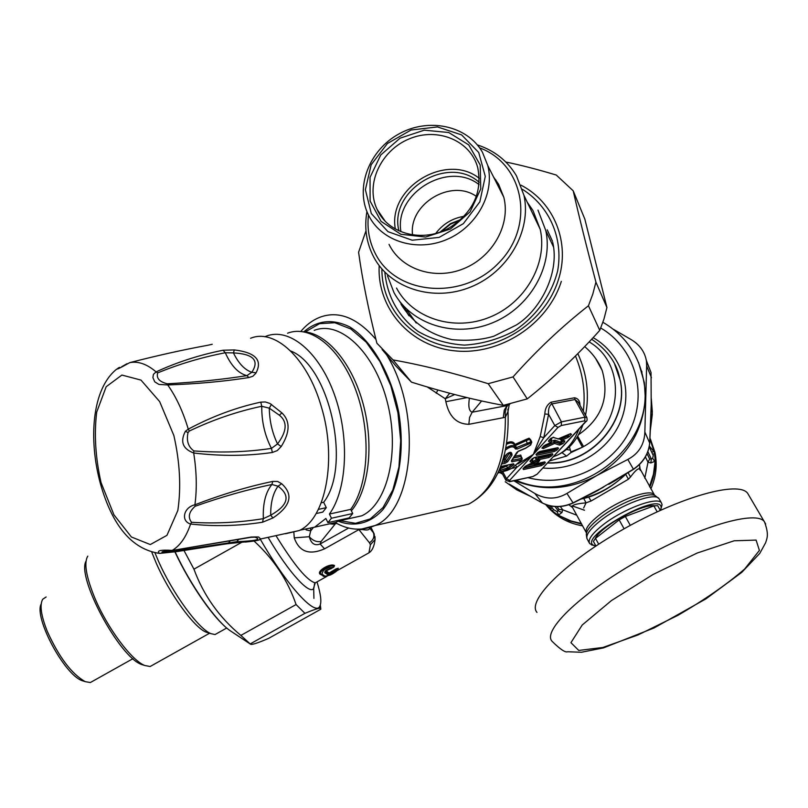 <?xml version="1.0" encoding="UTF-8"?>
<svg xmlns="http://www.w3.org/2000/svg" width="808" height="808" viewBox="0 0 808 808"><rect width="100%" height="100%" fill="white"/><g stroke="black" fill="none" stroke-linecap="round" stroke-linejoin="round"><path stroke-width="1.21" d="M352.722 513.524L331.452 518.231L327.917 522.635L349.147 517.908L352.722 513.524L350.682 509.383C368.781 484.911 371.428 432.583 355.904 390.405C340.522 348.096 310.494 324.23 287.557 333.219M321.958 525.543L335.815 522.453L340.148 519.918M327.917 522.635L325.876 518.463L314.686 527.17L299.879 530.189M350.682 509.383L329.411 514.05C347.299 489.426 349.773 436.633 334.229 394.041C318.827 351.308 288.941 327.159 266.216 336.179L264.802 336.754M331.452 518.231L329.411 514.05M316.1 513.555L322.776 512.1L326.291 507.666L323.654 502.283C351.813 466.6 329.644 365.681 290.648 350.965M318.362 509.383L326.291 507.666M323.654 502.283L321.251 502.798M157.671 372.902C179.073 364.075 201.616 357.358 225.291 352.753C231.128 365.782 238.33 373.407 246.884 375.629L248.854 377.558C223.796 381.507 196.748 383.962 167.7 384.941L167.357 383.79C159.408 381.841 156.176 378.215 157.671 372.902L156.085 371.882L153.429 374.336L152.894 377.599L154.772 381.851L158.944 384.436L167.7 384.941C176.174 396.849 183.022 411.595 188.264 429.159L185.375 431.29L188.042 432.553L189.335 431.038L188.264 429.159C212.07 416.433 236.239 407.424 260.782 402.131L265.337 401.95L269.993 403.485L281.851 412.858C290.345 421.049 290.123 432.27 281.204 446.531L277.275 450.581L272.377 452.47C247.42 456.106 221.19 456.288 193.688 453.005L193.849 450.914C220.837 452.945 246.703 452.106 271.448 448.4L272.377 452.47M195.162 506.252L194.92 504.788C221.917 494.395 247.864 486.608 272.74 481.416L277.659 481.457L281.639 483.709C293.718 494.617 290.819 506.03 272.932 517.958L262.509 522.241C238.421 526.008 214.443 526.614 190.577 524.038L191.547 522.301C187.668 517.17 188.88 511.817 195.162 506.252C221.685 496.849 247.268 489.598 271.912 484.487L278.043 486.214C290.759 495.567 288.315 505.232 270.7 515.211L263.347 518.665C239.37 522.544 215.433 523.766 191.547 522.301M171.942 550.521L251.399 537.017L258.54 536.956L260.681 538.966C260.277 540.077 255.146 541.107 245.289 542.067M285.567 533.735L299.212 530.543C325.897 518.736 337.431 458.419 321.109 405.99C307.262 357.914 274.599 328.159 250.581 338.279M254.813 537.047L256.389 537.775C260.863 539.673 254.338 540.976 236.825 541.673L159.519 553.409L176.397 551.652L227.896 543.633L230.058 541.077M185.375 431.29C179.982 441.653 182.749 448.894 193.688 453.005C196.647 471.478 197.061 488.739 194.92 504.788C183.537 507.363 180.548 521.039 190.577 524.038C186.153 537.057 180.022 545.844 172.195 550.4C160.408 549.672 156.176 550.672 159.519 553.399M167.084 550.955L162.115 552.278L162.792 553.046M227.068 543.784L237.491 542.673L236.825 541.673L238.562 539.572M237.714 542.653L237.491 542.673C268.397 539.936 257.096 539.199 260.681 538.966L299.212 530.543M258.54 536.966L254.53 536.936M251.399 537.017L250.339 537.431M262.509 522.241L263.347 518.665C262.751 503.556 265.61 492.163 271.912 484.487L272.74 481.416M272.932 517.958L270.7 515.211C270.569 502.778 273.013 493.112 278.043 486.214L281.639 483.709M271.468 404.333L269.296 408.181C269.498 420.998 272.245 432.916 277.528 443.915L271.448 448.4C264.822 435.562 261.59 421.524 261.752 406.272L269.296 408.181L279.406 415.231C287.587 421.766 286.971 431.331 277.528 443.915L281.204 446.531M188.042 432.553C186.244 440.633 188.183 446.753 193.849 450.914M189.335 431.038C213.211 419.665 237.35 411.403 261.752 406.272L260.782 402.131M119.766 367.377L118.513 367.812C115.1 370.448 118.847 368.721 129.775 362.62L129.714 362.641M212.262 344.269L207.535 345.319C183.194 349.773 157.277 355.54 129.775 362.62C138.219 361.014 146.985 364.095 156.085 371.882C177.013 362.206 199.344 354.995 223.059 350.238L225.291 352.753L233.421 352.894C253.459 354.015 259.59 360.479 251.813 372.286L246.884 375.629C222.079 379.538 195.566 382.255 167.357 383.79M207.535 345.319L206.898 345.44M248.854 377.558L252.843 376.265L255.823 373.306L256.086 372.791L251.813 372.286C244.673 369.852 238.542 363.388 233.421 352.894L234.33 349.925C255.429 352.48 262.681 360.105 256.086 372.791M223.059 350.238L234.33 349.925M374.336 534.229L373.387 532.694C374.72 536.714 373.407 540.077 369.448 542.774L370.418 544.723L368.943 552.824L364.782 555.146M348.632 528.028L320.14 543.996L321.079 541.501C316.635 542.208 312.716 540.613 309.302 536.714C311.09 543.612 314.706 546.046 320.14 543.996L324.553 548.834C309.282 555.47 299.182 551.803 294.253 537.855L293.819 531.836M337.694 569.519L338.279 568.236L336.209 568.812L329.028 573.044L325.876 570.569M324.281 576.336L320.12 574.215C316.16 571.408 330.038 562.802 334.502 565.56L333.451 567.378C326.321 567.499 322.544 569.781 322.099 574.215L321.109 574.215C317.564 571.7 329.957 564.035 333.977 566.469L334.078 566.57M334.068 566.701L334.502 565.56M333.805 567.014L331.108 568.691M333.563 567.287L329.644 568.963M330.987 568.751L330.462 568.893C326.664 569.438 324.776 570.7 324.806 572.69L325.26 571.246M322.099 574.215L325.22 576.326C330.634 575.336 334.593 573.215 337.128 569.963L337.643 569.68M334.684 571.327L333.31 571.509L337.128 569.963L336.663 569.388L338.279 568.236M332.28 571.428L333.31 571.509L327.917 574.811L334.35 571.599M330.462 568.893L325.271 571.216M303.475 331.745C326.573 332.967 352.106 362.913 363.146 403.899C374.266 444.844 368.913 490.163 351.379 510.787M341.057 519.716L337.845 521.372M500.425 467.367L504.525 465.772M502.899 460.247L504.091 459.994L504.091 458.58L503.354 458.732M502.192 462.479L506.364 461.045L507.687 461.732L505.081 463.297L504.091 459.994L505.414 459.257L504.091 458.58L507.535 453.47M509.454 452.571L510.636 454.601L510.747 452.561C509.141 452.137 507.03 453.52 504.384 456.712L504.495 456.52M509.818 452.49L505.414 459.257L506.364 461.045L510.636 454.601L512.009 455.197C511.939 450.864 509.303 451.419 504.081 456.863L503.505 458.217M506.101 465.438L506.586 466.075L508.202 464.984M499.758 469.054L506.586 466.075L507.555 467.862L512.474 464.075M306.111 529.896L310.686 530.896L309.302 536.714L294.253 537.855M375.013 536.593L375.064 539.592L370.418 544.723M536.845 458.863L535.563 458.631L536.855 459.409L538.28 457.863L537.098 459.358L539.764 460.489L538.704 460.479M563.035 440.734L561.368 442.531L555.086 440.158L554.732 441.592L559.772 443.259L561.58 440.249M499.001 470.822L507.555 467.862L508.717 468.66L514.1 464.459L513.009 463.954M369.246 527.765L369.559 528.23C369.478 529.987 367.095 530.422 362.418 529.543L358.863 529.614L324.553 548.834M362.439 529.038L362.418 529.543M532.119 462.863L530.048 461.57L530.563 460.59M514.1 464.459L513.08 463.873M498.011 473.023L507.192 470.418L498.243 472.508L501.152 471.71L499.99 468.468M501.152 471.71L508.717 468.66M454.712 394.526L445.279 398.758L427.22 386.911M449.713 393.223L445.279 398.758L445.875 401.707C448.995 416.514 456.651 424.049 468.852 424.311L503.263 417.706L504.293 410.07L507.717 404.555M329.674 523.816L333.391 524.18L336.077 523.049M333.391 524.18L334.391 522.766M589.123 341.905C626.877 363.549 623.17 425.19 583.548 446.561L582.416 447.218L577.033 437.279M570.872 451.935L570.872 452.621L582.416 447.218L570.872 451.935L569.428 446.895M511.757 468.377L507.192 470.418L511.757 468.377L521.756 459.742L511.939 461.833L511.312 460.954L516.514 452.864L518.18 451.228L525.826 448.016L530.614 444.844L531.381 442.915L530.947 441.804L531.684 441.754L531.715 442.734L517.221 449.046L515.383 448.945L515.342 446.935C513.474 444.824 510.323 445.208 505.909 448.087M517.221 449.046L515.413 445.551L526.21 440.633L526.048 439.451L514.878 444.451L515.413 445.551L514.676 445.703M515.777 447.885L530.947 441.804L529.563 439.269L526.21 440.633L527.745 444.4M515.383 448.945C513.787 445.864 510.505 446.198 505.535 449.965M511.898 460.409L511.939 461.833M516.514 452.864L516.908 452.278M468.852 424.311L469.569 417.443L472.185 412.201C469.044 411.201 468.115 406.525 469.418 398.172M467.044 397.607L445.875 401.707M570.387 450.127L566.479 449.541M595.547 358.348L602.182 370.468C609.697 397.152 601.819 418.554 578.538 434.694M562.055 452.702L566.56 456.086L549.369 460.984M570.872 452.621L566.56 456.086M513.656 457.974L520.766 456.469L521.978 459.641L521.766 458.318L511.939 460.358M521.2 456.55L522.18 458.358L521.978 459.641L512.1 468.175M509.949 404.071L507.555 405.495L506.414 407.394L505.202 412.312L505.374 417.14L503.263 417.706M507.555 405.495L472.185 412.201L481.639 400.96M507.838 409.161L508 411.454L505.374 417.14C505.485 461.732 493.274 490.729 468.751 504.121L374.932 525.564C414.1 510.353 422.2 412.09 386.648 354.914M570.044 438.38L555.53 454.338M532.613 476.599L509.939 481.639L505.909 480.346L506.505 478.71L516.888 467.287L533.341 454.419L558.015 427.371L554.803 425.564L561.419 421.857L561.318 425.523L584.78 420.806L584.891 417.18L574.983 399.536L578.296 402.293M517.867 463.903L533.341 454.419L543.784 437.694L554.803 425.564L548.592 414.312C548.127 409.484 549.107 406.04 551.5 404L574.983 399.536L574.508 397.778C578.043 398.354 579.891 400.899 580.043 405.394M514.716 456.338L520.766 455.055L521.099 456.944M506.586 444.279C510.06 442.461 512.565 442.572 514.09 444.612L514.383 445.158M514.443 445.269L514.878 444.451C513.747 441.612 511.06 441.067 506.808 442.824M526.048 439.451L529.109 438.189L530.523 440.229M570.044 438.704L555.167 454.742M584.78 420.806L585.376 421.857L537.067 474.245L533.017 476.508L510.333 481.346L509.606 480.437L533.341 454.419L540.209 436.572L543.784 437.694L548.592 414.312L544.824 413.999C545.036 408.575 547.097 404.646 551.026 402.212L574.508 397.778M511.807 468.377L516.888 467.287L515.837 465.61M521.2 456.54L521.13 456.015M520.766 455.055L521.11 456.257M529.109 438.189L530.583 439.734M41.198 603.93C33.704 617.322 64.266 674.72 82.143 680.669L84.456 681.407M93.324 680.881L90.345 682.538L85.244 681.659C71.609 673.923 58.944 657.126 47.248 631.28C41.046 615.595 39.531 604.929 42.693 599.273L46.137 596.981M153.611 664.56L150.116 666.519L144.794 665.499C131.573 660.459 107.262 627.887 94.778 597.92C86.092 576.649 83.759 562.721 87.789 556.126M86.002 561.227C76.528 577.366 119.493 657.338 141.612 664.499L144.44 665.388M151.884 552.48L156.308 563.307C169.609 593.91 194.183 627.634 206.07 632.149L208.666 632.947M155.055 553.076L158.206 560.56C172.357 593.052 198.455 628.907 210.959 633.654L215.039 634.553L218.211 632.775M449.692 227.624C423.281 243.309 387.87 234.118 377.104 209.393C365.125 184.406 380.77 150.46 409.181 138.905C437.401 126.856 470.761 140.572 477.77 167.822C482.426 192.435 473.074 212.373 449.692 227.624M450.409 229.028L470.125 211.797L480.75 188.89L480.204 164.994L468.731 144.895L448.753 132.522L424.271 130.169L400.051 138.188L380.74 154.995L370.044 177.366L370.104 201.03L381.043 221.362L400.829 234.269L425.624 237.047L450.409 229.028M371.316 213.585L365.388 189.698L371.175 164.721L387.456 143.481L411.06 130.017L437.471 126.927L461.61 134.896L478.72 152.49L485.285 176.386L479.841 201.828L463.348 223.665L439.138 237.39L412.181 240.218L387.971 231.664L371.316 213.585M395.344 228.997C387.557 187.597 446.39 151.995 479.275 178.336M369.276 216.605C382.477 241.703 417.261 252.248 446.905 239.451C476.649 226.927 494.951 193.587 487.82 165.66L482.447 152.247C467.297 125.503 428.533 117.342 398.93 133.926C369.135 150.147 354.803 187.527 368.428 214.958L369.276 216.605M493.577 177.033L498.576 184.234L503.788 197.213C510.818 224.523 492.779 256.995 463.701 268.67C434.734 280.629 401.081 269.377 389.022 244.349M366.933 211.605C364.135 227.745 366.367 242.834 373.619 256.863L373.7 257.015C390.234 288.517 433.421 302.344 470.721 287.022C508.131 272.023 531.805 230.775 523.958 195.344L516.443 175.801C507.495 160.822 494.446 150.52 477.326 144.885M479.619 147.854C524.331 164.276 535.573 225.876 498.718 262.933C462.792 300.829 396.415 295.304 375.579 254.045C369.296 241.976 366.923 228.967 368.458 215.029M527.24 202.212L533.007 210.585L540.249 229.411C547.864 263.499 525.321 303 489.567 317.261C453.924 331.836 412.504 318.402 396.526 288.072M547.248 229.846L552.52 241.35M416.251 323.049L407 310.1M398.91 230.836C388.517 190.294 448.309 154.106 479.215 182.366M400.94 231.714C393.961 193.274 448.379 160.348 479.033 184.578M537.987 210.11L545.814 230.654C553.51 266.589 529.684 308 492.082 322.998C454.591 338.299 411.05 324.331 393.981 292.597L387.476 275.76M625.725 474.336L628.422 479.215L591.092 501L586.053 502.839L583.709 498.405M640.007 469.781L639.582 469.044C638.249 468.014 635.219 470.65 630.503 476.952L628.422 479.215M640.32 470.347L639.461 464.57M572.589 507.576L568.862 504.748M586.133 532.361L572.397 507.242C571.145 505.222 575.7 503.758 586.053 502.839L583.649 507.99M549.662 505.768L550.753 508.949L552.238 507.848M644.794 478.215L647.996 462.216L650.814 462.944L654.732 461.408L652.662 458.298L651.359 459.025L650.814 462.944M560.328 506.515L562.701 509.787L559.126 509.505L557.045 511.636L558.651 514.989L561.944 512.504L562.701 509.787L576.76 515.211M555.076 506.576L558.298 510.929L561.944 512.504M649.369 446.066L653.763 451.48L651.723 452.228M557.045 511.636L553.571 509.626L552.157 510.777L546.764 504.939M551.379 510.121L545.895 504.626M581.305 523.523L571.115 520.988L557.803 514.989L569.145 520.776L581.598 524.059M652.783 454.268L653.258 455.52L652.773 454.248L654.581 453.642L655.187 460.681C655.379 469.761 653.581 478.538 649.784 487.022M655.187 460.681L653.48 474.165L649.491 486.497M552.157 510.777L557.803 514.989M649.996 438.118L654.43 452.631L649.945 439.077M654.581 453.642L654.43 452.631M649.218 446.885L653.258 455.52L652.662 458.298M661.156 508.161L662.085 504.697L661.439 502.899C657.702 496.051 623.15 508.899 602.95 524.897C591.931 533.664 587.507 539.895 589.678 543.612L593.203 545.289M650.844 488.891C656.066 476.993 657.449 464.863 654.995 452.5L650.46 439.178M545.693 504.546C555.106 516.1 567.398 523.19 582.568 525.836M660.318 510.363L657.641 505.636L653.844 505.909L625.331 516.464L619.16 519.898L595.506 538.37L593.385 541.39L595.91 546.006L594.324 545.582C574.963 538.966 661.368 489.89 661.156 507.676L660.611 510.232M595.213 538.734C599.879 526.927 642.209 503.505 654.783 505.788M595.506 538.37L598.688 544.178M624.109 528.796L619.16 519.898M625.331 516.464L630.301 525.372M657.187 511.807L653.844 505.909M536.977 612.413C526.604 600.758 564.964 562.247 622.938 529.462C680.79 496.526 738.663 480.619 747.642 493.274L748.804 495.254M542.4 503L534.846 493.486C545.673 499.617 556.369 499.596 566.933 493.425L573.145 503.01M519.999 490.426L541.885 502.728C551.763 507.737 562.257 507.737 573.367 502.697L603.748 486.992L590.486 494.344M633.482 469.357L627.836 459.439C638.724 453.642 644.4 444.511 644.855 432.038L649.713 443.087M593.345 492.85L633.058 469.408C643.178 462.6 648.733 453.642 649.723 442.521L651.197 404.798M651.44 377.659L646.632 365.862L646.471 361.257C644.986 352.177 639.956 345.006 631.381 339.724L613.343 329.26M651.208 404.576L651.036 372.508L646.35 360.449M502.041 473.104L500.829 472.326M602.899 322.271C625.463 335.583 639.067 355.207 643.713 381.164C656.843 446.016 577.387 507.848 516.13 480.265M527.897 477.649C566.832 488.184 612.777 466.751 630.28 429.614C648.117 392.597 634.452 347.591 600.748 328.008M502.546 474.044L500.202 472.488M638.583 362.62L644.35 382.669L645.289 397.708C643.178 431.28 627.018 457.217 596.809 475.528C569.458 489.85 542.117 491.527 514.797 480.558M502.616 474.175L499.849 472.579M627.836 459.439L596.809 475.528L566.933 493.425M534.846 493.486L513.837 480.77M646.632 365.862L644.855 432.038M509.242 484.093L520.574 490.719M512.242 485.891L510.212 484.699M617.09 479.498L614.272 481.174M650.864 417.797L650.824 418.837M440.168 231.997L450.47 223.634L460.823 219.544M464.115 216.292C452.419 218.241 442.966 223.937 435.764 233.391M184.062 550.632L193.94 569.165C203.535 595.284 219.18 617.362 240.865 635.411L250.409 644.107C251.278 645.148 257.378 643.219 268.69 638.34L320.826 609.212L319.958 608.293C318.362 608.161 313.363 609.848 304.929 613.333L296.071 604.546C287.799 580.285 273.791 559.116 254.025 541.017M260.358 539.31C287.234 586.143 315.877 617.16 319.958 605.929C321.725 601.99 320.776 594.102 317.11 582.285M320.332 605.01L320.776 608.535M240.865 635.411L296.071 604.546M304.929 613.333L250.268 643.885M241.622 542.38L193.94 569.165M505.838 162.024C520.988 165.135 537.805 169.478 556.278 175.043L573.195 190.809C579.275 217.453 586.84 247.884 595.92 282.123L592.809 294.061L588.446 305.757C561.853 326.624 536.714 350.339 513.029 376.912L488.184 383.699C453.934 373.013 422.21 365.095 393.011 359.913L376.871 343.188C368.387 309.413 362.287 279.103 358.59 252.258L365.994 230.765M403.455 305.858L408.717 315.463M382.093 349.45L395.819 365.923L411.444 382.144C443.43 392.183 474.054 399.93 503.313 405.374L527.25 398.889C552.894 378.538 577.074 355.692 599.768 330.361L603.96 319.069L606.929 307.535L584.851 219.14L573.195 190.809M393.011 359.913L411.444 382.144M503.313 405.374L488.184 383.699M513.029 376.912L527.25 398.889M599.768 330.361L588.446 305.757M595.92 282.123L606.929 307.535M101.04 482.588L113.948 514.837L131.401 536.997L150.288 544.552L166.953 535.34L177.841 510.474C181.234 487.234 179.911 462.247 173.861 435.522L159.661 401.596L140.996 380.103L121.897 375.053L106.181 386.729L96.687 412.161C94.041 434.421 95.495 457.894 101.04 482.588M281.851 412.858L279.406 415.231M314.625 583.447L313.928 587.911C310.656 596.375 289.082 573.195 268.175 537.471M317.736 581.467L315.261 582.861C307.242 580.841 294.183 565.156 276.084 535.815M369.448 542.774L358.58 529.22M327.917 574.811L324.806 572.69M320.12 574.215L325.22 576.326M323.21 576.296L324.038 576.225L322.665 575.367L324.18 576.286M333.765 570.175L334.219 570.751L336.663 569.388L336.209 568.812M325.967 570.943L325.392 571.812L328.472 573.933L329.028 573.044M535.563 458.631L536.845 457.045M538.138 456.772L538.28 457.863L548.632 455.651L548.491 454.561M531.785 463.085L532.825 463.287L533.684 462.459L533.078 463.741L534.28 464.216L544.249 461.974M532.654 461.54L533.159 461.257L533.684 462.459L537.381 460.611L536.855 459.409L533.159 461.257M532.23 460.641L532.735 459.59L531.927 459.106M533.411 464.095L526.957 465.499M532.735 459.59L532.401 461.105M551.743 441.289L553.551 440.481L553.965 441.754L554.975 442.037L554.207 442.188L554.621 443.471L559.661 445.127L560.015 443.693L561.611 442.966L562.863 443.673L559.661 445.127M553.551 440.481L555.086 440.158M559.136 438.835L560.54 439.188M561.308 437.855L561.54 438.35L567.337 435.734L567.105 435.249M560.782 439.592L561.54 438.35L560.803 439.714L564.772 440.926L564.651 441.734L563.398 441.037L560.015 443.693L554.975 442.037L554.621 443.471L543.33 448.551L541.885 448.066L545.208 445.046M550.601 438.673L551.662 439.017L551.399 440.643M551.662 439.017L551.197 440.168M559.328 439.027L560.671 439.481M369.377 527.725L373.387 532.694L370.71 527.301M370.852 527.25L371.266 528.018M347.894 518.898L361.762 515.807C387.628 504.061 400.212 451.187 387.153 401.647C374.417 351.965 340.107 320.079 314.201 330.381M532.634 461.55L530.947 460.166M549.349 454.379L549.905 454.934L548.864 456.076L550.682 454.096M538.098 460.116L537.613 461.045L538.471 460.338M541.815 462.59L542.34 463.125L541.067 463.832L540.926 462.782M543.087 462.307L542.572 463.55L543.875 462.136M544.178 462.075L545.309 462.61L543.804 464.236L542.572 463.55L524.261 467.479M554.844 448.389L555.429 448.965L554.147 449.682L554.015 448.561M556.227 448.097L555.662 449.389L557.025 447.925M537.27 453.248L555.662 449.389L556.904 450.096L554.349 451.521L554.389 450.106L536.724 453.854M543.461 446.481L554.207 442.188L542.915 447.279L543.33 448.551M568.822 434.482L567.953 434.866M569.923 433.977L567.337 435.734L569.68 436.31L567.994 437.451L567.58 436.169L561.782 438.784L562.196 440.067L567.994 437.451M549.511 439.875L551.308 440.471L551.167 442.42L551.632 440.956L549.258 440.148M551.632 441.107L551.187 440.087M340.027 520.655L355.53 523.311L370.216 518.928L383.002 507.576L392.86 489.87L398.94 466.994L400.697 440.613L397.93 412.787L390.82 385.729L379.962 361.58L366.256 342.198L350.824 328.977L334.855 322.725L319.534 323.675L305.919 331.533M313.06 527.907L310.686 530.896L310.585 528.836M526.069 465.883L532.179 462.832L532.573 461.429L530.775 460.358M551.47 453.924L550.137 455.369L551.379 456.066L548.834 457.49L538.471 459.712L538.512 458.298L548.864 456.076L548.834 457.49M537.613 461.045L533.916 462.893L534.442 464.095L538.148 462.247L537.613 461.045M534.118 464.257L544.643 461.964M543.804 464.236L541.269 465.661L541.299 464.257L523.715 468.084M557.874 439.007L570.084 433.846L571.488 434.361L570.337 433.805M558.671 439.007L552.925 437.36M551.046 442.42L543.663 446.127M504.081 456.863L503.697 457.54M505.081 463.297L501.667 464.024M507.687 461.732L512.009 455.197M500.758 466.509L513.575 463.762M593.123 337.623C620.595 353.227 633.199 388.416 621.473 419.231C609.949 450.106 575.68 471.327 542.865 467.984M321.079 541.501L335.441 523.736L336.784 523.433M338.209 521.2C354.379 527.371 370.276 523.513 382.861 509.696C398.738 489.113 405.182 451.308 398.748 412.484C391.163 373.862 371.872 340.673 349.773 326.927C332.644 318.544 317.352 320.16 303.879 331.775M530.664 460.348L532.411 458.51M530.048 461.57L530.23 460.823M534.088 457.591L551.834 453.763M531.997 458.883L534.573 457.449M551.763 453.864L552.904 454.409L551.379 456.066M552.389 453.642L552.904 454.409M539.764 460.489L538.148 462.247M544.784 461.853L545.309 462.61M541.269 465.661L523.513 469.529L523.594 468.216M523.382 468.307L525.109 466.489M523.513 469.529L522.948 468.781M524.695 466.873L526.129 465.852M536.603 453.985L536.512 455.318L536.401 454.066M535.967 454.54L537.916 452.48M539.592 451.561L537.502 452.864M557.379 447.763L540.087 451.419M557.298 447.874L558.449 448.43L556.904 450.096M557.934 447.642L558.449 448.43M536.512 455.318L554.349 451.521M564.651 441.734L562.863 443.673M563.843 441.006L564.772 440.926M571.488 434.361L569.68 436.31M550.874 438.31L553.712 437.219M548.652 440.663L550.45 438.694M548.551 441.481L551.197 442.35L545.35 444.976M544.077 445.743L542.138 447.925M547.511 462.994C591.062 465.236 629.957 420.423 620.1 379.881L614.979 364.953M437.865 389.981L436.219 393.233M361.439 529.109L374.932 525.564C361.812 531.22 348.591 530.23 335.239 522.574M375.932 339.39C357.681 318.251 339.451 310.706 321.261 316.766C313.524 319.483 306.717 324.361 300.839 331.411M551.026 402.212L561.419 421.857L584.891 417.18L586.881 417.564M585.376 421.857L586.275 421.21M558.015 427.371L561.318 425.523M509.606 480.437L506.505 478.71L502.536 471.296M510.333 481.346L509.525 481.73M536.552 474.468L533.421 476.215M558.217 451.45L537.441 473.831M583.548 446.561L577.69 436.199M547.693 462.792C591.163 464.822 629.806 420.079 619.989 379.649C617.312 363.863 607.869 350.379 591.648 339.209M452.5 507.838L468.751 504.121C496.546 488.88 509.636 457.995 508 411.444M553.288 456.762L556.197 455.661C566.105 451.218 573.66 442.4 578.881 429.189M583.325 411.252C585.608 392.385 582.982 373.963 575.447 355.974M540.209 436.572L544.824 413.999M588.618 496.96L591.092 501M628.129 472.751L630.503 476.952M647.067 453.631L649.652 459.015L647.996 462.216L645.41 456.894M559.126 509.505L557.025 506.646M649.652 459.015L651.359 459.025L647.865 451.672M654.551 495.385L654.167 494.738C650.551 488.153 617.969 500.162 598.991 515.312C588.729 523.513 584.558 529.432 586.487 533.038M589.234 542.804L587.365 539.37C585.174 535.623 589.577 529.361 600.576 520.594C620.726 504.566 655.268 491.779 659.045 498.688L655.126 495.607C648.077 491.577 617.645 503.768 599.778 517.948C590.719 525.119 586.234 530.684 586.345 534.654L586.85 538.36M661.439 502.899L659.48 499.455M584.527 510.242L572.034 505.838M652.864 574.589L697.153 553.046L734.169 540.784L756.116 540.097L759.399 550.43L744.633 569.044C726.907 584.335 704.677 599.758 677.942 615.322L638.118 634.916L602.909 647.46L578.76 650.44L570.933 642.683L582.215 625.008L611.444 600.566L652.864 574.589M643.4 557.924C583.194 590.991 541.239 630.937 552.238 641.461C560.247 649.329 565.368 652.753 567.6 651.743L581.346 652.268L603.485 647.895L654.086 627.947L705.96 598.859L741.734 572.397L759.742 553.44L765.63 542.744C767.045 538.088 769.186 534.674 764.469 521.806C756.844 509.919 700.597 525.836 643.4 557.924M765.691 524.018L747.642 493.274M641.4 370.7L641.805 371.438M641.602 371.417L642.017 372.145M651.309 398.799L652.329 411.797L650.41 429.482M625.341 474.488C613.03 486.406 598.597 494.466 582.023 498.667M529.523 495.87L516.736 489.82L505.293 481.77M501.344 191.173L498.496 186.759M476.356 196.384C451.036 178.346 408.545 204.03 412.555 234.876M440.522 231.866L450.541 223.786L460.55 219.796M460.055 220.231L450.682 224.038L441.148 231.633M231.714 631.735L230.492 630.927C216.059 621.403 190.718 585.497 175.104 551.844M520.918 185.133C554.147 202.121 570.721 242.905 558.207 280.346C545.35 321.17 500.354 351.238 457.409 347.773C414.393 344.652 381.578 309.444 381.881 268.963M379.204 265.64C376.881 308.232 410.02 346.602 455.055 350.874C500 355.55 547.875 324.271 561.348 281.336M384.85 272.195C387.264 296.647 398.304 316.372 417.968 331.361C431.997 339.421 447.481 344.006 464.428 345.117C481.598 344.046 498.011 339.441 513.676 331.29C535.825 316.817 551.591 295.082 557.672 270.771C563.469 238.037 549.359 206.202 522.372 189.294M409.03 315.827L399.192 300.707M335.815 522.453L314.686 527.17M168.599 550.854L162.115 552.278C160.681 551.349 170.155 550.743 172.124 550.49L250.995 537.31L255.924 537.138L256.389 537.775L254.419 536.936M116.716 369.115C91.668 389.012 88.436 439.916 100.414 483.689C112.413 526.099 132.118 549.339 159.519 553.409M127.018 363.681L121.685 366.721M326.977 576.306L315.261 582.861L313.676 587.82L313.918 598.385M373.902 533.31L375.064 539.592C374.205 546.43 372.165 550.844 368.943 552.824L337.087 570.64M324.392 576.397L330.27 575.013C332.906 573.953 339.31 569.59 337.724 569.145L337.704 569.438M536.613 458.641L537.088 459.328M532.22 460.56L532.159 462.893L526.129 465.903L523.22 468.63M373.882 533.29L370.882 527.24M348.177 518.837L338.794 520.928M560.56 439.279L563.863 441.006M537.098 459.358L538.714 460.479M548.915 440.522L553.015 437.381L558.772 438.996L570.7 433.613M500.728 466.59L513.474 463.843M530.492 460.671L534.401 457.57L552.238 453.753M536.229 454.389L539.916 451.541L557.783 447.763M514.413 445.218L515.797 447.915M530.412 439.421L531.684 441.754L530.775 444.895L525.584 448.319L518.13 451.419L511.615 460.782M614.747 364.479L619.989 379.649M578.326 402.334L586.79 417.413C587.406 419.726 587.103 421.14 585.871 421.665L563.782 445.461M584.659 346.592C592.486 353.167 598.324 361.115 602.182 370.458M595.577 358.399L602.152 370.387M508 411.454L509.222 404.646M505.838 480.204L501.273 471.68M553.834 456.177L556.197 455.661C568.529 450.349 577.417 440.087 582.881 424.877M585.558 415.221C589.517 394.153 586.941 373.609 577.831 353.581M509.212 404.656L509.666 404.131M567.297 441.673L563.731 445.511M555.591 454.278L558.247 451.419M82.143 680.669L85.244 681.659M90.345 682.538L132.956 658.672M141.612 664.499L144.794 665.499M150.116 666.519L209.585 633.23M206.07 632.149L210.959 633.654M215.039 634.553L226.715 628.018M377.104 209.393L384.972 220.897M487.82 165.66L503.788 197.213M523.958 195.344L540.249 229.411M545.814 230.654L553.53 247.036M654.682 495.425L639.38 467.65L639.875 469.559M550.884 506.03L553.571 509.626M654.005 450.369L654.995 452.5M661.156 507.676L662.085 504.697M594.324 545.582L591.365 544.814M646.471 361.257L651.036 372.508L651.197 404.889M644.35 382.669L643.713 381.164M608.778 484.356L633.31 469.468C643.249 462.742 648.733 453.793 649.743 442.622L650.854 417.887M517.12 488.749L542.077 502.869C551.965 507.838 562.368 507.858 573.306 502.94L598.869 489.89M598.789 489.931L593.375 492.829M512.191 485.861L511.504 485.467M608.858 484.315L614.322 481.144M651.298 399.031L652.298 414.443L650.4 429.805M505.242 481.74L516.867 489.931L529.856 496.061M581.366 498.99C596.779 495.849 611.636 487.557 625.947 474.114M494.385 178.629L496.021 180.224M250.409 644.107L230.492 630.927C214.776 620.332 190.466 585.255 174.902 551.864M319.958 605.929L319.958 608.293M552.773 242.501C559.934 274.104 539.29 310.999 516.201 325.079L493.92 336.179C481.81 339.895 467.862 341.057 452.076 339.663C429.523 334.502 412.514 322.705 401.031 304.293L405.969 310.908"/></g></svg>
